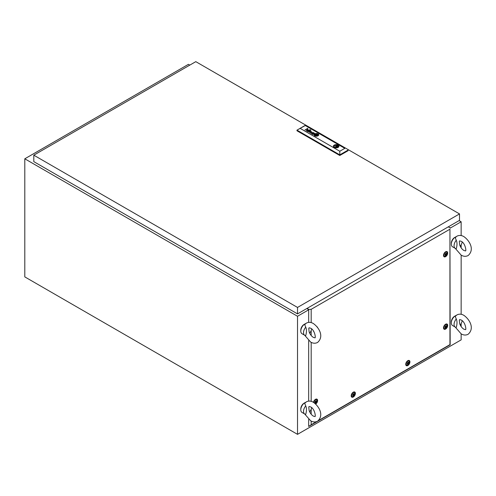 <?xml version="1.0" encoding="UTF-8"?>
<svg xmlns="http://www.w3.org/2000/svg" width="496" height="496" viewBox="0 0 496 496"><rect width="100%" height="100%" fill="white"/><g stroke="black" fill="none" stroke-linecap="round" stroke-linejoin="round"><path stroke-width="0.74" d="M189.794 65.119L188.43 64.331L24.8 158.801L24.8 276.892L297.519 434.347L461.15 339.872L461.15 333.858L455.254 327.087A5.785 3.342 -60 0 1 456.27 318.978L455.229 316.429L456.921 314.917C459.184 313.801 461.497 313.937 463.865 315.338C469.247 319.052 475.075 328.123 468.106 334.285C465.843 335.408 463.531 335.265 461.162 333.864M450.163 228.129L461.15 221.786L461.15 235.563M461.15 244.832L461.15 247.82M456.27 240.25C457.25 242.482 457.25 245.278 456.27 248.632A5.785 3.342 -60 0 1 455.26 248.366A5.785 3.342 -60 0 1 456.27 240.25L455.229 237.702L456.921 236.189C459.184 235.073 461.497 235.209 463.865 236.611C469.247 240.324 475.075 249.395 468.106 255.558C465.843 256.68 463.531 256.537 461.162 255.136L461.15 314.29M461.15 323.559L461.15 326.548M24.8 158.801L297.519 316.256L308.673 309.814M297.519 316.256L297.519 434.347M461.15 221.786L459.104 220.602M459.302 241.552L459.68 244.925C460.592 247.417 461.987 249.259 463.865 250.461L465.403 250.883C466.544 251.689 465.378 243.059 461.162 241.285L459.625 240.87L459.302 241.552M451.354 243.629A4.625 2.672 -60 0 1 454.603 237.528A4.625 2.672 -60 0 1 454.993 237.33M461.162 255.136L455.254 248.36L452.532 246.791A5.785 3.342 -60 0 1 451.645 242.153A5.785 3.342 -60 0 1 455.421 237.057A5.785 3.342 -60 0 1 456.19 236.697M462.154 241.998A5.785 3.342 -60 0 1 460.22 246.233M459.302 320.28L459.68 323.652C460.592 326.145 461.987 327.986 463.865 329.189L465.403 329.611C466.544 330.417 465.378 321.786 461.162 320.013L459.625 319.591L459.302 320.28M451.354 322.357A4.625 2.672 -60 0 1 454.603 316.256A4.625 2.672 -60 0 1 454.993 316.057M456.27 318.978C457.25 321.21 457.25 324.006 456.27 327.36A5.785 3.342 -60 0 1 455.26 327.093L452.532 325.519A5.785 3.342 -60 0 1 451.645 320.881A5.785 3.342 -60 0 1 455.421 315.785A5.785 3.342 -60 0 1 456.19 315.425M462.154 320.726A5.785 3.342 -60 0 1 460.22 324.961M308.76 407.191L309.138 410.57C310.056 413.056 311.451 414.904 313.323 416.101L314.861 416.522C316.002 417.334 314.836 408.698 310.62 406.931L309.082 406.509L308.76 407.191M300.812 409.268A4.625 2.672 -60 0 1 304.067 403.167A4.625 2.672 -60 0 1 304.451 402.975M305.728 405.889C306.708 408.127 306.708 410.924 305.728 414.278A5.785 3.342 -60 0 1 304.718 414.005A5.785 3.342 -60 0 1 305.728 405.889L304.687 403.341L306.385 401.834C308.642 400.712 310.955 400.849 313.323 402.25C318.705 405.97 324.533 415.034 317.564 421.197C315.301 422.319 312.988 422.177 310.62 420.775L304.711 414.005M304.718 414.005L301.99 412.43A5.785 3.342 -60 0 1 301.103 407.799A5.785 3.342 -60 0 1 304.885 402.696A5.785 3.342 -60 0 1 305.648 402.337M311.618 407.638A5.785 3.342 -60 0 1 309.678 411.878M308.76 328.464L309.138 331.843C310.056 334.329 311.451 336.176 313.323 337.373L314.861 337.795C316.002 338.607 314.836 329.97 310.62 328.203L309.082 327.782L308.76 328.464M300.812 330.547A4.625 2.672 -60 0 1 304.067 324.44A4.625 2.672 -60 0 1 304.451 324.248M305.728 327.162C306.708 329.4 306.708 332.196 305.728 335.55A5.785 3.342 -60 0 1 304.718 335.277A5.785 3.342 -60 0 1 305.728 327.162L304.687 324.613L306.385 323.107C308.642 321.985 310.955 322.121 313.323 323.522C318.705 327.242 324.533 336.307 317.564 342.469C315.301 343.592 312.988 343.449 310.62 342.048L304.711 335.277M304.718 335.277L301.99 333.703A5.785 3.342 -60 0 1 301.103 329.071A5.785 3.342 -60 0 1 304.885 323.969A5.785 3.342 -60 0 1 305.648 323.609M311.618 328.91A5.785 3.342 -60 0 1 309.678 333.151M459.513 213.912L195.796 61.653L33.802 155.18L297.519 307.439L459.513 213.912L459.513 220.367L297.519 313.894L297.519 307.439M297.519 313.894L33.802 161.634L33.802 155.18M335.755 146.549A0.577 0.335 0 0 0 336.573 146.078A0.577 0.335 0 0 0 335.755 146.549M315.338 134.968L315.363 135.036A1.965 1.135 0 0 0 315.499 135.098A13.429 7.756 0 0 0 315.71 135.191A6.591 3.807 0 0 0 315.853 135.253L315.853 135.222A6.591 3.807 0 0 1 315.71 135.16A13.429 7.756 0 0 1 315.499 135.067A1.965 1.135 0 0 1 315.363 134.999L315.363 134.893A1.798 1.035 0 0 1 315.444 134.788A3.007 1.736 0 0 1 315.63 134.608A21.88 12.629 0 0 1 315.847 134.435A3.819 2.207 0 0 1 316.057 134.28A1.773 1.023 0 0 1 316.113 134.242L316.212 134.23A0.769 0.446 0 0 1 316.405 134.267A4.29 2.474 0 0 1 316.932 134.453A4.669 2.697 0 0 1 317.074 134.515A614.823 354.962 180 0 1 317.285 134.608A1.748 1.011 180 0 1 317.421 134.676L317.421 134.782A2.102 1.215 180 0 1 317.384 134.831A1.073 0.62 180 0 1 317.341 134.887A9.455 5.456 180 0 1 317.254 134.974A2.908 1.68 180 0 1 317.118 135.098A86.199 49.767 180 0 1 316.938 135.241A3.67 2.12 180 0 1 316.702 135.414A0.955 0.552 180 0 1 316.665 135.439L316.541 135.445A0.645 0.372 180 0 1 316.423 135.42A2.883 1.662 180 0 1 316.132 135.327A5.599 3.23 180 0 1 315.853 135.222M315.152 135.005L315.152 135.03A1.234 0.713 0 0 1 315.196 134.869A2.499 1.445 0 0 1 315.375 134.608A5.586 3.224 0 0 1 315.58 134.397A2.021 1.166 0 0 1 315.679 134.311A3.038 1.755 0 0 1 315.809 134.218L315.809 134.187A3.038 1.755 0 0 0 315.679 134.28A2.021 1.166 0 0 0 315.58 134.366A5.586 3.224 0 0 0 315.375 134.577A2.499 1.445 0 0 0 315.196 134.838A1.234 0.713 0 0 0 315.152 135.005L315.245 135.166A2.133 1.234 0 0 0 315.506 135.278A4.179 2.412 0 0 0 315.654 135.334A3.77 2.176 180 0 0 316.039 135.451A2.908 1.68 180 0 0 316.231 135.501A2.232 1.29 180 0 0 316.442 135.538L316.485 135.538A9.895 5.716 180 0 0 316.597 135.551L316.702 135.557A0.701 0.403 180 0 0 316.839 135.544L316.944 135.507A2.492 1.438 180 0 0 317.068 135.42A2.102 1.215 180 0 0 317.242 135.278A15.624 9.021 180 0 0 317.378 135.135A1.891 1.091 180 0 0 317.471 135.024A5.909 3.41 180 0 0 317.57 134.875A0.961 0.552 180 0 0 317.601 134.8A2.275 1.314 180 0 0 317.632 134.701L317.632 134.683M307.384 131.397A1.19 0.688 180 0 1 307.377 131.39A1.19 0.688 180 0 1 307.253 131.31A0.738 0.428 180 0 1 307.173 131.223A0.639 0.366 180 0 1 308.047 130.64A1.017 0.589 180 0 1 308.376 130.715A4.365 2.517 180 0 1 308.636 130.82A4.743 2.74 180 0 1 308.779 130.882L309.349 130.956A1.798 1.042 0 0 0 309.454 130.888A0.806 0.465 0 0 0 309.547 130.808L309.541 130.591A0.918 0.527 0 0 0 309.405 130.485A1.159 0.67 0 0 0 309.188 130.38A0.552 0.316 0 0 0 308.878 130.33L308.692 130.361A0.961 0.552 0 0 0 308.444 130.467L308.214 130.33A0.905 0.521 180 0 1 308.5 130.206A0.756 0.44 180 0 1 308.958 130.175A1.085 0.626 180 0 1 309.405 130.287A2.251 1.302 180 0 1 309.572 130.361A0.893 0.515 180 0 1 309.665 130.417A7.49 4.321 180 0 1 309.727 130.467A0.732 0.422 180 0 1 309.783 130.51A2.957 1.705 180 0 1 309.833 130.56A0.614 0.353 180 0 1 309.913 130.696L309.913 130.758A0.911 0.527 180 0 1 309.888 130.826L309.857 130.876A3.274 1.891 180 0 1 309.814 130.919L309.764 130.963A20.404 11.78 180 0 1 309.665 131.025A1.345 0.775 180 0 1 309.566 131.087L308.481 131.7A1.252 0.725 0 0 0 308.419 131.744L308.233 131.601A1.116 0.645 0 0 1 308.01 131.595A0.924 0.533 0 0 1 307.842 131.57A0.98 0.564 0 0 1 307.663 131.521A1.215 0.701 0 0 1 307.52 131.465A1.748 1.011 180 0 1 307.384 131.397M307.464 131.111L307.532 131.279A0.725 0.422 0 0 0 307.842 131.452L307.842 131.421A0.973 0.558 0 0 1 307.694 131.359A0.725 0.422 0 0 1 307.532 131.248L307.588 130.919A0.676 0.391 0 0 1 307.725 130.851L308.072 130.808A0.732 0.422 0 0 1 308.245 130.839A1.389 0.8 0 0 1 308.475 130.913A4.253 2.455 180 0 1 308.611 130.975L308.81 131.062A3.906 2.257 0 0 1 309.008 131.155L308.661 131.353A1.128 0.651 180 0 1 308.555 131.409A0.837 0.484 180 0 1 308.456 131.446L308.134 131.477A0.843 0.484 180 0 1 307.842 131.421M313.571 133.79L313.23 134.019A1.637 0.949 0 0 1 313.137 134.069A0.75 0.434 0 0 1 313.026 134.112L312.728 134.149A0.719 0.415 0 0 1 312.412 134.087A1.128 0.651 0 0 1 312.263 134.032A0.62 0.36 180 0 1 312.058 133.858L312.04 133.697A0.539 0.31 180 0 1 312.356 133.467L312.449 133.449A0.626 0.366 180 0 1 312.61 133.443L312.728 133.461A1.693 0.973 180 0 1 312.846 133.486A0.713 0.409 180 0 1 312.939 133.517A4.817 2.784 180 0 1 313.038 133.554A3.311 1.91 180 0 1 313.181 133.61L313.571 133.79L313.23 133.988A1.637 0.949 0 0 1 313.137 134.038A0.75 0.434 0 0 1 313.026 134.081L312.728 134.118A0.719 0.415 0 0 1 312.412 134.056A1.128 0.651 0 0 1 312.263 134.001A0.62 0.36 180 0 1 312.058 133.827L312.034 133.746M311.693 133.734A0.663 0.384 0 0 1 312.765 133.331A1.308 0.756 0 0 1 312.97 133.393A3.503 2.021 0 0 1 313.205 133.486L313.205 133.455A3.503 2.021 0 0 0 312.97 133.362A1.308 0.756 0 0 0 312.765 133.3A0.818 0.471 0 0 0 312.554 133.269A0.732 0.422 0 0 0 311.779 133.908A0.992 0.577 0 0 0 311.897 134.001A1.525 0.88 0 0 0 311.953 134.038A1.525 0.88 0 0 0 312.083 134.1A1.265 0.732 0 0 0 312.232 134.162A0.973 0.564 180 0 0 312.381 134.199A0.942 0.546 180 0 0 312.523 134.224A0.942 0.546 180 0 0 312.672 134.236A1.637 0.942 180 0 0 312.802 134.236A1.11 0.639 180 0 0 312.697 134.298L312.685 134.416A0.558 0.322 0 0 0 312.734 134.447L312.933 134.49A0.595 0.341 0 0 0 312.939 134.509M315.016 135.278A0.645 0.372 0 0 0 315.127 135.358A1.445 0.837 0 0 0 315.289 135.433A7.421 4.284 0 0 0 315.431 135.495L315.431 135.464A7.421 4.284 0 0 1 315.289 135.402A1.445 0.837 0 0 1 315.127 135.327A0.645 0.372 0 0 0 315.127 135.327A0.645 0.372 0 0 1 314.923 135.073A1.953 1.128 0 0 1 314.923 135.005A1.953 1.128 0 0 0 314.923 135.036A1.953 1.128 0 0 0 314.923 135.104A0.67 0.384 0 0 0 315.016 135.278L315.016 135.247M314.997 135.489A1.116 0.645 0 0 0 315.078 135.526A1.835 1.06 0 0 0 315.214 135.588A2.716 1.569 180 0 0 315.915 135.786A2.164 1.252 180 0 0 316.696 135.842A1.42 0.818 180 0 0 317.242 135.755A0.949 0.546 180 0 0 317.552 135.619A3.075 1.779 180 0 0 317.8 135.42A1.984 1.147 180 0 0 318.041 135.092A3.856 2.226 180 0 0 318.122 134.838A1.5 0.868 180 0 0 318.134 134.726A1.5 0.868 180 0 0 318.085 134.497A1.426 0.825 180 0 0 317.967 134.329A0.794 0.459 180 0 0 317.88 134.249A1.401 0.812 0 0 0 317.707 134.149A2.027 1.172 180 0 0 317.57 134.087A2.375 1.37 0 0 0 316.609 133.858A2.164 1.246 0 0 0 315.84 133.858A1.029 0.595 0 0 0 315.344 133.994A1.55 0.893 0 0 0 315.078 134.174A2.716 1.569 0 0 0 314.768 134.534A2.232 1.29 0 0 0 314.65 134.887A1.817 1.048 0 0 0 314.65 134.937A1.817 1.048 0 0 0 314.7 135.179A1.116 0.645 0 0 0 314.997 135.489M318.048 133.883A2.344 1.352 0 0 0 315.493 133.591A2.344 1.352 0 0 0 314.049 134.838A2.344 1.352 0 0 0 314.737 135.792A2.344 1.352 0 0 0 317.291 136.09A2.344 1.352 0 0 0 318.736 134.838A2.344 1.352 0 0 0 318.048 133.883M318.736 134.856A2.344 1.352 0 0 0 318.048 133.914A2.344 1.352 0 0 0 315.506 133.616A2.344 1.352 0 0 0 314.049 134.856M314.359 134.881L314.359 134.918A2.344 1.352 0 0 0 314.359 134.918A2.344 1.352 0 0 0 314.396 135.148A1.686 0.973 0 0 0 314.861 135.668A1.978 1.141 0 0 0 315.003 135.712A2.257 1.302 180 0 0 315.754 135.947A2.443 1.407 180 0 0 316.541 136.009A1.916 1.104 180 0 0 317.378 135.892A1.593 0.918 180 0 0 317.905 135.637A2.579 1.488 180 0 0 318.296 135.234A2.17 1.252 180 0 0 318.426 134.8A2.17 1.252 180 0 0 318.42 134.726A2.151 1.24 180 0 0 318.277 134.342A1.494 0.862 180 0 0 317.911 134.032A2.734 1.575 180 0 0 317.781 133.963A2.238 1.29 0 0 0 317.217 133.771A2.387 1.376 0 0 0 316.64 133.678A2.22 1.277 0 0 0 315.766 133.703A1.649 0.955 0 0 0 314.941 133.994A2.306 1.333 0 0 0 314.433 134.552A2.344 1.352 0 0 0 314.359 134.881A2.344 1.352 0 0 0 314.396 135.117A1.686 0.973 0 0 0 314.861 135.637A1.686 0.973 0 0 0 314.873 135.644A1.686 0.973 0 0 0 314.873 135.675A1.978 1.141 0 0 0 315.003 135.743L315.003 135.712M338.96 146.283A2.796 1.612 0 0 0 338.508 145.433A2.796 1.612 0 0 0 338.142 145.173A2.796 1.612 0 0 0 337.689 144.962A2.796 1.612 0 0 0 334.856 144.888A2.796 1.612 0 0 0 333.368 146.283M338.142 145.111A2.796 1.612 0 0 0 335.091 144.764A2.796 1.612 0 0 0 333.368 146.252A2.796 1.612 0 0 0 334.186 147.393A2.796 1.612 0 0 0 337.23 147.746A2.796 1.612 0 0 0 338.96 146.252A2.796 1.612 0 0 0 338.142 145.111M334.707 147.628L335.271 147.306A1.928 1.116 0 0 0 338.092 146.314A1.928 1.116 0 0 0 337.875 145.799L338.508 145.433M310.36 129.729L309.746 129.735L310.36 129.729M310.961 130.082L310.353 130.082L310.961 130.082M300.247 128.414L339.791 151.243L344.807 148.347L305.263 125.519L296.974 130.144L296.974 130.777L339.791 155.496L348.08 150.71L348.08 150.077L339.791 154.864L339.791 155.496M313.205 133.455A6.15 3.553 180 0 1 313.342 133.517L313.912 133.591A4.638 2.678 180 0 0 314.005 133.536A0.794 0.459 180 0 0 314.098 133.461L314.148 133.281A0.564 0.329 180 0 0 314.036 133.164A1.42 0.818 180 0 0 313.838 133.052A0.688 0.397 180 0 0 313.59 132.978L313.41 132.971A0.539 0.31 180 0 0 313.112 133.052A1.395 0.806 180 0 0 313.013 133.102L312.778 132.965A0.899 0.521 0 0 1 313.063 132.847A0.775 0.446 0 0 1 313.274 132.81A0.781 0.453 0 0 1 313.67 132.835A1.445 0.837 0 0 1 314.08 132.971A1.327 0.763 0 0 1 314.352 133.145A0.992 0.57 0 0 1 314.464 133.281L314.464 133.449A0.725 0.422 0 0 1 314.346 133.585A2.077 1.197 0 0 1 314.166 133.703L313.026 134.354A0.694 0.397 0 0 0 312.957 134.404L312.933 134.49M311.724 131.657L309.597 132.296L310.502 130.95L309.163 132.382L311.531 131.886L310.614 133.219L313.119 132.457L310.812 132.996L311.724 131.657L309.597 132.296M307.706 129.617L307.7 129.561A0.583 0.335 180 0 0 307.563 129.406A1.073 0.62 180 0 0 307.501 129.369A0.849 0.49 180 0 0 307.315 129.289A1.116 0.645 180 0 0 307.185 129.251A0.682 0.391 180 0 0 306.931 129.227L306.832 129.227A0.924 0.533 180 0 0 306.764 129.239L306.708 129.251A0.887 0.508 180 0 0 306.64 129.27L306.584 129.295A5.103 2.945 180 0 0 306.534 129.32A0.905 0.521 180 0 0 306.478 129.351L304.966 129.964L307.861 128.29L306.894 129.14A0.887 0.508 0 0 1 307.08 129.146L307.08 129.115A3.887 2.244 180 0 1 307.216 129.134A0.738 0.422 180 0 1 307.371 129.165A1.556 0.899 0 0 1 307.718 129.289A0.98 0.564 0 0 1 307.96 129.468A0.75 0.434 0 0 1 308.041 129.661A0.75 0.434 0 0 0 308.041 129.661A0.75 0.434 0 0 0 307.96 129.499A0.98 0.564 0 0 0 307.718 129.32A1.556 0.899 0 0 0 307.371 129.196L307.371 129.165M307.706 129.654L307.675 129.716A0.756 0.434 180 0 1 307.588 129.809A1.432 0.831 180 0 1 307.458 129.902L306.392 130.783L307.687 130.033A1.73 0.998 0 0 0 307.743 129.995A7.328 4.235 0 0 0 307.849 129.933A0.812 0.465 180 0 0 307.923 129.871A1.066 0.614 0 0 0 307.997 129.791A0.552 0.316 0 0 0 308.041 129.667M316.033 134.125A0.942 0.546 180 0 1 316.243 134.131A1.569 0.905 0 0 1 316.615 134.193A13.652 7.88 0 0 1 316.876 134.261A2.716 1.569 0 0 1 317.13 134.342A1.854 1.066 180 0 1 317.279 134.397A16.182 9.343 180 0 1 317.502 134.497L317.62 134.59A0.756 0.44 180 0 1 317.632 134.645L317.632 134.645A0.756 0.44 180 0 1 317.632 134.676M314.923 135.036L314.923 135.005A1.953 1.128 0 0 1 314.96 134.782A2.275 1.314 0 0 1 315.134 134.478A3.925 2.263 0 0 1 315.357 134.249A1.711 0.986 0 0 1 315.53 134.112L315.605 134.075A0.961 0.552 0 0 1 316.014 133.988A1.017 0.589 0 0 1 316.299 133.994A3.683 2.127 0 0 1 316.752 134.056A1.804 1.042 0 0 1 317.049 134.125A4.042 2.331 0 0 1 317.347 134.218A4.662 2.691 180 0 1 317.496 134.273A1.085 0.626 180 0 1 317.694 134.373L317.762 134.428A0.719 0.415 180 0 1 317.849 134.565A1.184 0.682 180 0 1 317.868 134.683L317.868 134.683A1.482 0.856 180 0 1 317.862 134.763A1.928 1.116 180 0 1 317.837 134.85A2.207 1.277 180 0 1 317.787 134.98A2.889 1.668 180 0 1 317.682 135.154A2.616 1.513 180 0 1 317.415 135.439A5.059 2.92 180 0 1 317.304 135.526A0.707 0.409 180 0 1 316.963 135.668A1.153 0.663 180 0 1 316.77 135.687A1.24 0.719 180 0 1 316.411 135.675A6.088 3.515 180 0 1 316.181 135.65A1.736 1.004 180 0 1 315.878 135.588A19.332 11.16 180 0 1 315.661 135.532A1.581 0.911 180 0 1 315.431 135.464M339.791 151.243L339.791 154.864L296.974 130.144L305.263 125.358L344.807 148.347M337.689 144.962L337.057 145.328A1.928 1.116 0 0 0 334.236 146.314A1.928 1.116 0 0 0 334.453 146.828L333.864 147.169M318.426 134.8L318.426 134.831A2.17 1.252 180 0 1 318.426 134.831A2.17 1.252 180 0 1 318.296 135.265A2.579 1.488 180 0 1 317.905 135.668A1.593 0.918 180 0 1 317.378 135.923A1.916 1.104 180 0 1 316.541 136.04A2.443 1.407 180 0 1 315.754 135.978A2.257 1.302 180 0 1 315.003 135.743M318.134 134.745A1.5 0.868 180 0 0 318.085 134.528A1.426 0.825 180 0 0 317.967 134.36A0.794 0.459 180 0 0 317.88 134.286A1.401 0.812 0 0 0 317.707 134.18A2.027 1.172 180 0 0 317.57 134.118A2.375 1.37 0 0 0 316.609 133.889A2.164 1.246 0 0 0 315.84 133.889A1.029 0.595 0 0 0 315.344 134.025A1.55 0.893 0 0 0 315.078 134.205A2.716 1.569 0 0 0 314.768 134.571A2.232 1.29 0 0 0 314.65 134.918A1.817 1.048 0 0 0 314.65 134.955M317.868 134.714L317.868 134.714A1.482 0.856 180 0 1 317.862 134.794A1.928 1.116 180 0 1 317.837 134.881A2.207 1.277 180 0 1 317.787 135.011A2.889 1.668 180 0 1 317.682 135.185A2.616 1.513 180 0 1 317.415 135.47A5.059 2.92 180 0 1 317.304 135.557A0.707 0.409 180 0 1 316.963 135.699A1.153 0.663 180 0 1 316.77 135.718A1.24 0.719 180 0 1 316.411 135.706A6.088 3.515 180 0 1 316.181 135.681A1.736 1.004 180 0 1 315.878 135.625A19.332 11.16 180 0 1 315.661 135.563A1.581 0.911 180 0 1 315.431 135.495M313.205 133.486A6.15 3.553 180 0 1 313.342 133.548L313.732 133.697M314.483 133.387L314.464 133.312A0.992 0.57 0 0 0 314.352 133.176A1.327 0.763 0 0 0 314.08 133.002A1.445 0.837 0 0 0 313.67 132.866A0.781 0.453 0 0 0 313.274 132.841A0.775 0.446 0 0 0 313.063 132.878A0.899 0.521 0 0 0 312.809 132.984M313.081 132.469L310.812 132.996M311.531 131.886L310.391 133.095M310.738 131.118L309.182 132.395M309.008 131.155L308.661 131.384A1.128 0.651 180 0 1 308.555 131.44A0.837 0.484 180 0 1 308.456 131.477L308.134 131.508A0.843 0.484 180 0 1 307.842 131.452M307.123 131.099A0.701 0.409 180 0 1 308.047 130.671A1.017 0.589 180 0 1 308.376 130.746A4.365 2.517 180 0 1 308.636 130.851A4.743 2.74 180 0 1 308.779 130.913L309.169 131.062M309.169 131.093L309.349 130.987A1.798 1.042 0 0 0 309.454 130.919A0.806 0.465 0 0 0 309.547 130.839L309.591 130.702M308.239 130.349A0.905 0.521 180 0 1 308.5 130.243A0.756 0.44 180 0 1 308.958 130.206A1.085 0.626 180 0 1 309.405 130.318A2.251 1.302 180 0 1 309.572 130.398A0.893 0.515 180 0 1 309.665 130.454A7.49 4.321 180 0 1 309.727 130.498A0.732 0.422 180 0 1 309.783 130.541A2.957 1.705 180 0 1 309.833 130.591A0.614 0.353 180 0 1 309.913 130.727L309.913 130.746M307.706 129.667L307.675 129.747A0.756 0.434 180 0 1 307.588 129.84A1.432 0.831 180 0 1 307.458 129.933L306.187 130.665M304.997 129.977L307.861 128.29M317.62 134.59L317.502 134.528A16.182 9.343 180 0 0 317.279 134.428A1.854 1.066 180 0 0 317.13 134.373A2.716 1.569 0 0 0 316.876 134.292A13.652 7.88 0 0 0 316.615 134.224A1.569 0.905 0 0 0 316.243 134.162M317.446 134.738L317.421 134.813A2.102 1.215 180 0 1 317.384 134.862A1.073 0.62 180 0 1 317.341 134.918A9.455 5.456 180 0 1 317.254 135.005A2.908 1.68 180 0 1 317.118 135.129A86.199 49.767 180 0 1 316.938 135.278A3.67 2.12 180 0 1 316.702 135.445A0.955 0.552 180 0 1 316.665 135.47L316.541 135.476A0.645 0.372 180 0 1 316.423 135.451A2.883 1.662 180 0 1 316.132 135.358A5.599 3.23 180 0 1 315.853 135.253M315.592 134.85L316.392 134.36L317.217 134.838L316.392 135.315L315.561 134.838L316.392 134.36M317.192 134.856L316.392 134.391M334.453 147.529L334.453 146.828M337.057 147.306L337.057 145.328M337.801 146.903L337.801 145.006M337.875 146.828L337.875 145.799M445.606 251.794A2.964 1.711 -60 0 1 446.481 251.515A2.964 1.711 -60 0 1 447.652 253.555A2.964 1.711 -60 0 1 445.606 256.643A2.964 1.711 -60 0 1 443.697 256.333A2.964 1.711 -60 0 1 445.606 251.794M445.929 251.639A2.399 1.383 -60 0 1 446.257 251.925M445.606 324.229A2.964 1.711 -60 0 1 446.481 323.944A2.964 1.711 -60 0 1 447.652 325.984A2.964 1.711 -60 0 1 445.606 329.071A2.964 1.711 -60 0 1 443.697 328.761A2.964 1.711 -60 0 1 445.606 324.229M445.929 324.068A2.399 1.383 -60 0 1 446.257 324.353M407.836 360.679A2.964 1.711 -60 0 1 408.71 360.394A2.964 1.711 -60 0 1 409.882 362.433A2.964 1.711 -60 0 1 407.836 365.521A2.964 1.711 -60 0 1 405.926 365.211A2.964 1.711 -60 0 1 407.836 360.679M408.158 360.518A2.399 1.383 -60 0 1 408.487 360.803M353.288 392.169A2.964 1.711 -60 0 1 354.163 391.883A2.964 1.711 -60 0 1 355.341 393.923A2.964 1.711 -60 0 1 353.288 397.011A2.964 1.711 -60 0 1 351.385 396.701A2.964 1.711 -60 0 1 353.288 392.169M353.611 392.007A2.399 1.383 -60 0 1 353.939 392.293M313.484 402.349A2.964 1.711 -60 0 1 315.518 399.33A2.964 1.711 -60 0 1 316.392 399.044A2.964 1.711 -60 0 1 317.583 400.973A2.964 1.711 -60 0 1 315.704 404.06M315.84 399.175A2.399 1.383 -60 0 1 316.169 399.46M317.025 326.771A2.964 1.711 -60 0 1 317.496 327.379M313.968 331.849A2.964 1.711 -60 0 1 313.615 331.433A2.964 1.711 -60 0 1 313.472 331.043M318.506 420.515L449.94 344.627L449.94 229.202L311.184 309.312L311.184 322.611M311.184 330.51L311.184 335.488M311.184 342.352L311.184 401.338M311.184 409.237L311.184 414.216M311.184 421.079L311.184 424.743L316.498 421.668M307.198 308.301L308.673 309.436L311.184 309.312M449.94 229.202L450.163 344.757L308.673 426.442L308.673 419.368M448.198 226.901L450.163 227.751M308.376 309.262L308.376 309.988M308.673 401.103L308.673 340.64M308.673 322.375L308.673 309.436M311.184 424.743L308.673 426.442M306.788 308.537L308.376 309.454M351.627 396.304A2.399 1.383 -60 0 1 351.218 396.155M406.174 364.814A2.399 1.383 -60 0 1 405.759 364.665M443.945 328.358A2.399 1.383 -60 0 1 443.529 328.216M443.945 255.93A2.399 1.383 -60 0 1 443.529 255.787M316.175 400.929C315.165 401.518 314.91 402.169 315.406 402.895C316.417 402.306 316.671 401.648 316.175 400.929L316.374 401.345L316.095 400.973M315.034 402.38L315.406 402.895M315.791 402.919A1.234 0.713 -60 0 1 314.917 402.417A1.234 0.713 -60 0 1 315.791 400.904A1.234 0.713 -60 0 1 316.665 401.407A1.234 0.713 -60 0 1 315.791 402.919M313.881 402.597A2.313 1.333 -60 0 1 315.518 399.863A2.313 1.333 -60 0 1 316.677 399.751A2.313 1.333 -60 0 1 317.031 401.605A2.313 1.333 -60 0 1 315.518 403.645A2.313 1.333 -60 0 1 315.351 403.732M315.735 399.218A2.313 1.333 -60 0 1 315.859 399.274L316.677 399.751M315.351 402.771L316.411 401.363M353.946 393.762C352.935 394.351 352.681 395.008 353.183 395.734C354.187 395.145 354.442 394.487 353.946 393.762L354.144 394.177L353.865 393.805M352.805 395.219L353.183 395.734M353.561 395.752A1.234 0.713 -60 0 1 352.687 395.25A1.234 0.713 -60 0 1 353.561 393.737A1.234 0.713 -60 0 1 354.435 394.246A1.234 0.713 -60 0 1 353.561 395.752M353.288 396.478A2.313 1.333 -60 0 1 352.135 396.595A2.313 1.333 -60 0 1 351.776 394.742A2.313 1.333 -60 0 1 353.288 392.702A2.313 1.333 -60 0 1 354.448 392.584A2.313 1.333 -60 0 1 354.801 394.438A2.313 1.333 -60 0 1 353.288 396.478M352.135 396.595L351.317 396.118A2.313 1.333 -60 0 1 351.205 396.044M353.505 392.057A2.313 1.333 -60 0 1 353.629 392.113L354.448 392.584M353.121 395.61L354.181 394.196M408.487 362.272C407.476 362.861 407.222 363.518 407.724 364.238L407.724 364.238C408.735 363.649 408.989 362.998 408.487 362.272L408.692 362.688L408.406 362.316M407.352 363.729L407.712 364.238M408.109 364.262A1.234 0.713 -60 0 1 407.235 363.76A1.234 0.713 -60 0 1 408.109 362.247A1.234 0.713 -60 0 1 408.977 362.75A1.234 0.713 -60 0 1 408.109 364.262M407.836 364.988A2.313 1.333 -60 0 1 406.677 365.106A2.313 1.333 -60 0 1 406.323 363.246A2.313 1.333 -60 0 1 407.836 361.212A2.313 1.333 -60 0 1 408.989 361.094A2.313 1.333 -60 0 1 409.343 362.948A2.313 1.333 -60 0 1 407.836 364.988M406.677 365.106L405.858 364.628A2.313 1.333 -60 0 1 405.747 364.554M408.047 360.567A2.313 1.333 -60 0 1 408.171 360.623L408.989 361.094M407.669 364.12L408.729 362.706M446.257 325.822C445.253 326.411 444.999 327.069 445.495 327.788C446.505 327.199 446.76 326.548 446.257 325.822L446.462 326.238L446.183 325.866M445.123 327.273L445.495 327.788M445.879 327.813A1.234 0.713 -60 0 1 445.005 327.31A1.234 0.713 -60 0 1 445.879 325.798A1.234 0.713 -60 0 1 446.753 326.3A1.234 0.713 -60 0 1 445.879 327.813M445.606 328.538A2.313 1.333 -60 0 1 444.447 328.65A2.313 1.333 -60 0 1 444.094 326.796A2.313 1.333 -60 0 1 445.606 324.756A2.313 1.333 -60 0 1 446.76 324.644A2.313 1.333 -60 0 1 447.119 326.498A2.313 1.333 -60 0 1 445.606 328.538M444.447 328.65L443.629 328.178A2.313 1.333 -60 0 1 443.517 328.104M445.823 324.117A2.313 1.333 -60 0 1 445.941 324.173L446.76 324.644M445.439 327.67L446.499 326.256M446.257 253.394C445.253 253.983 444.999 254.634 445.495 255.359C446.505 254.77 446.76 254.113 446.257 253.394L446.462 253.809L446.183 253.437M445.16 254.882L445.495 255.359M445.879 255.384A1.234 0.713 -60 0 1 445.005 254.882A1.234 0.713 -60 0 1 445.879 253.369A1.234 0.713 -60 0 1 446.753 253.871A1.234 0.713 -60 0 1 445.879 255.384M445.606 256.11A2.313 1.333 -60 0 1 444.447 256.221A2.313 1.333 -60 0 1 444.094 254.367A2.313 1.333 -60 0 1 445.606 252.328A2.313 1.333 -60 0 1 446.76 252.216A2.313 1.333 -60 0 1 447.119 254.07A2.313 1.333 -60 0 1 445.606 256.11M444.447 256.221L443.629 255.75A2.313 1.333 -60 0 1 443.517 255.676M445.823 251.683A2.313 1.333 -60 0 1 445.941 251.745L446.76 252.216M445.439 255.242L446.499 253.828M336.741 147.38L336.741 146.314M335.587 147.38L335.587 146.314"/></g></svg>
